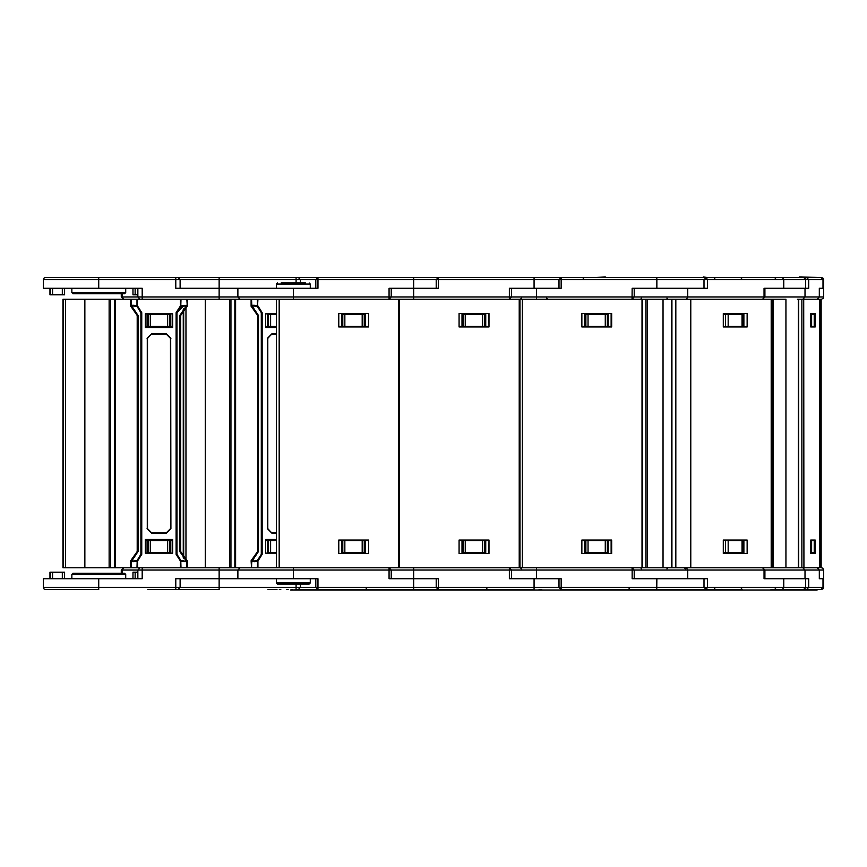 <?xml version="1.0" encoding="UTF-8"?>
<svg xmlns="http://www.w3.org/2000/svg" width="867" height="867" viewBox="0 0 867 867"><rect width="100%" height="100%" fill="white"/><g stroke="black" fill="none" stroke-linecap="round" stroke-linejoin="round"><path stroke-width="1.3" d="M821.472 589.549L823.162 588.747L823.65 587.382L534.072 587.382L534.072 589.549L413.7 589.549L438.355 589.549L438.355 587.382L43.35 587.382L43.989 588.921L45.42 589.549L98.762 589.549L98.762 578.69L43.35 578.69L43.35 587.382M823.65 587.382L823.65 569.998L764.065 569.998L764.065 578.69L805.66 578.69L805.66 587.382L803.492 589.549L817.126 589.983L290.608 589.983L317.983 589.549L317.983 578.69L180.098 578.69L180.098 587.382L177.93 589.549L175.752 589.549L175.752 578.69L237.916 578.69L237.916 569.998L219.134 569.998L219.134 589.549L165.89 589.549M438.355 589.549L436.188 587.382L436.188 578.69L391.212 578.69L391.212 569.998L389.045 569.998L389.045 578.69L413.7 578.69L413.7 589.549L296.124 589.549L296.124 584.011M368.562 553.439L368.562 540.022L338.737 540.022L338.737 553.439L368.562 553.439L368.562 540.661L365.354 540.661L365.354 552.398L341.685 552.398L341.685 553.439M341.685 552.398L341.685 540.661L365.354 540.661M309.194 584.011L277.473 584.011L276.378 582.927L310.278 582.927L309.194 584.011M293.328 584.011L281.157 584.011M304.447 578.69L297.674 578.69M304.447 288.31L315.816 288.31L315.816 279.618L317.983 277.451L438.355 277.451L413.7 277.451L413.7 279.618L296.124 279.618L296.124 277.451L317.983 277.451L317.983 288.31L180.098 288.31L180.098 279.618L43.35 279.618L44.217 277.884L45.42 277.451L98.762 277.451L98.762 288.31L43.35 288.31L43.35 279.618M315.816 288.31L297.674 288.31M305.498 282.989L281.157 282.989M368.562 313.561L368.562 326.978L338.737 326.978L338.737 313.561L368.562 313.561L368.562 326.339L365.354 326.339L365.354 314.602L341.685 314.602L341.685 313.561M341.685 314.602L341.685 326.339L365.354 326.339M438.355 277.451L561.112 277.451L534.072 277.451L534.072 279.618L438.355 279.618L438.355 288.31L413.7 288.31L413.7 297.002L391.212 297.002L389.045 299.18L389.045 288.31L413.7 288.31L413.7 279.618L436.188 279.618L438.355 277.451L438.355 279.618L436.188 279.618L436.188 288.31L391.212 288.31L391.212 297.002L122.507 297.002L123.417 299.18L121.25 297.002L122.507 297.002L122.507 293.74M817.126 277.451L290.608 277.451M270.699 299.18L279.131 299.18L279.131 567.82L240.094 567.82L269.518 567.82M741.816 589.549L561.112 589.549L558.944 587.382L558.944 578.69L534.072 578.69L534.072 587.382L438.355 587.382L438.355 578.69L413.7 578.69L413.7 567.82M488.934 553.439L488.934 540.022L459.109 540.022L459.109 553.439L488.923 553.439L488.934 540.661L485.715 540.661L485.715 552.398L462.046 552.398L462.046 553.439M462.046 552.398L462.046 540.661L485.715 540.661M488.934 313.561L488.934 326.978L459.109 326.978L459.109 313.561L488.923 313.561L488.934 326.339L485.715 326.339L485.715 314.602L462.046 314.602L462.046 313.561M462.046 314.602L462.046 326.339L485.715 326.339M720.347 277.451L561.112 277.451L558.944 279.618L558.944 288.31L534.072 288.31L534.072 279.618L561.209 279.618L561.209 288.31L511.584 288.31L511.584 297.002L413.7 297.002L413.7 299.18M279.131 299.18L522.346 299.18L522.346 567.82L279.131 567.82M711.287 589.549L706.117 589.549L703.95 587.382L703.95 578.69L656.828 578.69L656.731 589.549M611.17 553.439L611.17 540.661L611.213 553.439M584.586 552.398L584.586 540.661L608.233 540.661L608.233 552.398L584.586 552.398L584.586 553.439M561.112 589.549L561.209 578.69L511.584 578.69L511.584 569.998L509.417 569.998L509.417 578.69L534.072 578.69M611.17 313.561L611.17 326.339L611.213 313.561M608.233 313.561L608.233 314.602L584.586 314.602L584.586 313.561M584.586 314.602L584.586 326.339L608.233 326.339L608.233 314.602M821.472 277.451L823.184 278.274L823.65 279.618L703.95 279.618L703.95 288.31L656.828 288.31L656.828 279.618L561.209 279.618L561.112 277.451M691.953 567.82L690.782 567.82L690.782 299.18L691.953 299.18M522.346 299.18L671.665 299.18L671.665 567.82L522.346 567.82M712.988 589.549L716.207 589.549M721.463 589.549L741.296 589.549M723.316 540.661L742.856 540.661L742.856 552.398L723.316 552.398M706.117 589.549L707.429 587.382L707.429 578.69L634.265 578.69L634.265 569.998L632.195 569.998L632.195 578.69L656.828 578.69M656.731 277.451L656.828 279.618L703.95 279.618L706.117 277.451L707.429 279.618L707.429 288.31L634.265 288.31L634.265 297.002L511.584 297.002L509.417 299.18L509.417 288.31L534.072 288.31M703.202 277.017L707.494 277.451M712.988 277.451L719.838 277.451M742.705 314.602L723.316 314.602M723.316 326.339L742.856 326.339L742.856 314.602M803.492 277.451L805.606 279.131L805.66 288.31L783.714 288.31L783.714 279.618L782.402 277.451L802.994 277.451L792.687 277.451M803.731 299.18L803.926 567.82L803.731 299.18M785.892 299.18L771.63 299.18L785.892 299.18L785.892 567.82L798.269 567.82L771.63 567.82L785.892 567.82M675.805 299.18L771.63 299.18L771.63 567.82L642.653 567.82L642.653 299.18L675.805 299.18L675.805 567.82M810.266 589.549L807.004 589.549M823.032 578.69L819.369 578.69L819.369 569.998L817.191 567.82L819.348 569.998L819.348 578.69L823.65 578.69L823.032 578.69L823.032 587.382L820.876 589.549L806.949 589.549M810.753 540.661L814.276 540.661L814.276 552.398L810.753 552.398M805.064 588.877L806.581 589.549L808.727 587.382L808.727 578.69L764.922 578.69L764.922 569.998L762.754 567.82L764.065 569.998L634.265 569.998L632.097 567.82L632.195 569.998L511.584 569.998L509.417 567.82L509.417 569.998L391.212 569.998L389.045 567.82L389.045 569.998L293.328 569.998L293.328 567.82M805.064 278.123L806.581 277.451L808.727 279.618L808.727 288.31L764.922 288.31L764.922 297.002L634.265 297.002L632.097 299.18L632.195 288.31L656.828 288.31M810.753 326.339L814.276 326.339L814.276 314.602L810.753 314.602M823.65 279.618L823.65 288.31L823.032 288.31L823.032 279.618L820.876 277.451L799.146 277.017M819.131 299.18L817.191 299.18L819.348 297.002L823.65 297.002L823.65 288.31L819.348 288.31L823.032 288.31M821.179 567.82L821.179 299.18L801.845 299.18L801.845 567.82L797.369 567.82M819.748 299.18L819.759 567.82L819.738 299.18L819.759 567.82L801.845 567.82M797.369 299.18L801.845 299.18M595.13 277.451L605.415 277.017M292.472 589.549L291.084 589.549M296.124 589.549L298.291 589.549L300.47 587.382L300.47 584.011M276.952 589.549L268.185 589.549M279.315 589.549L280.832 589.549M276.367 552.398L267.48 552.398L267.48 540.661L276.367 540.661M268.022 277.451L170.235 277.451M147.65 277.451L49.874 277.451L219.134 277.451L219.134 279.618L180.098 279.618L177.93 277.451L175.752 277.451L175.752 288.31L237.916 288.31L237.916 297.002L240.094 299.18L269.518 299.18M276.367 314.602L267.48 314.602L267.48 326.339L276.367 326.339M230.915 299.18L251.094 299.18L219.134 299.18L232.822 299.18L219.134 299.18L230.915 299.18L230.915 567.82L243.79 567.82M251.983 307.341L252.481 306.604L251.744 306.994L251.614 305.271L252.297 305.867L252.297 306.474L251.094 306.257L251.094 299.18L276.367 299.18L240.094 299.18M251.614 561.729L252.156 559.594L251.614 561.729L257.922 561.036L257.564 560.266L257.38 567.82L270.699 567.82M251.744 560.006L251.506 567.82L251.094 560.743L257.618 551.52L258.485 551.52L258.485 315.48L257.618 315.48L251.82 307.276L251.506 299.18M175.752 589.549L147.823 589.549M158.943 589.549L161.316 589.549M72.904 573.26L124.62 573.26L125.704 574.344L71.82 574.344L72.904 573.26M64.537 578.69L64.537 572.166L62.359 572.166L62.359 578.69M49.928 578.69L49.928 572.166L62.359 572.166M137.799 572.166L132.987 572.166L132.987 578.69M232.822 567.82L219.134 567.82L232.822 567.82M147.108 540.661L169.704 540.661L169.704 552.398L147.108 552.398L147.108 540.661L145.288 540.661M175.752 277.451L296.124 277.451M72.904 293.74L124.62 293.74L72.904 293.74L71.82 292.656L125.704 292.656L124.62 293.74M147.108 314.602L147.108 326.339L169.704 326.339L169.704 314.602L147.108 314.602L147.108 313.843M49.928 288.31L49.928 294.834L62.359 294.834L62.359 288.31M137.799 294.834L132.987 294.834L132.987 288.31M64.537 294.834L64.537 288.31L64.537 294.834L62.359 294.834M65.567 299.18L65.567 567.82L63.345 567.82L63.345 299.18L62.933 567.82L62.933 299.18L186.817 299.18L187.229 306.257L186.167 307.406L185.841 306.604L186.578 306.994L180.704 315.48L180.704 551.52L179.837 551.52L179.837 315.48L180.704 315.48M65.567 567.82L130.733 567.82L123.417 567.82L121.25 569.998L122.507 569.998L123.417 567.82M131.621 307.341L132.12 306.604L131.383 306.994L131.242 305.271L131.925 305.867L131.925 306.474L130.733 306.257L130.733 299.18L123.417 299.18M186.037 561.133L186.578 560.006L186.708 561.729L183.36 560.862M131.242 561.729L131.795 559.594L131.242 561.729L137.55 561.036L137.192 560.255L137.008 567.82L186.817 567.82L186.817 560.743L185.841 560.396L186.167 559.594L187.229 560.743L187.229 567.82M131.383 560.006L131.134 567.82L130.733 560.743L137.246 551.52L138.113 551.52L138.113 315.48L137.246 315.48L131.448 307.276L131.134 299.18M293.328 578.69L293.328 569.998L237.916 569.998L240.094 567.82M293.328 288.31L293.328 299.18M276.378 288.31L276.378 284.073L310.278 284.073L309.194 282.989M805.042 288.31L805.042 297.002L764.922 297.002L762.754 299.18L764.065 297.002L764.065 288.31L783.714 288.31M257.922 299.18L257.553 306.745L257.922 305.964L262.181 312.651L261.314 312.651L257.553 306.745L254.79 306.138L254.248 305.271L257.38 305.964L257.38 299.18M267.394 338.401L271.956 333.838L267.827 338.401L267.827 528.599L267.827 338.401M262.181 312.651L262.181 554.349L261.314 554.349L261.314 312.651M251.506 560.743L251.82 559.724L251.506 560.743M267.394 528.599L271.956 533.162L267.827 528.599M243.79 299.18L235.596 299.18L235.596 567.82L251.094 567.82L219.134 567.82L219.134 569.998L122.507 569.998L122.507 573.26M142.145 567.82L142.145 578.69L98.762 578.69M142.145 299.18L142.145 288.31L98.762 288.31M186.037 305.867L186.708 305.271L186.037 306.474L186.037 305.867L180.759 306.734L180.943 299.18L219.134 299.18L219.134 279.618L296.124 279.618L296.124 282.989M137.55 299.18L137.181 306.745L137.55 305.964L141.809 312.651L140.942 312.651L137.181 306.745L134.428 306.138L133.876 305.271L137.008 305.964L137.008 299.18M147.022 338.401L151.595 333.838L147.466 338.401L147.466 528.599L147.466 338.401M151.595 333.838L166.366 333.838L151.595 334.272M176.142 312.651L177.009 312.651L177.009 554.349L176.142 554.349L176.142 312.651L180.401 305.964L180.401 299.18M147.022 528.599L151.595 533.162L166.366 533.162L170.712 528.599L170.496 338.401L170.929 528.599L170.712 338.401L166.366 334.055L151.595 334.055L147.249 338.401L147.249 528.599L151.595 532.728L147.466 528.599M141.809 312.651L141.809 554.349L140.942 554.349L140.942 312.651M131.448 559.724L130.733 560.743L130.733 567.82M184.075 561.729L183.533 560.862L180.77 560.255L180.401 561.036L186.708 561.729M151.595 533.162L166.366 532.945L151.595 532.728M823.65 569.998L822.772 568.243L821.472 567.82M823.65 297.002L823.184 298.346L821.472 299.18M792.687 589.549L802.994 589.549L782.402 589.549L783.714 587.382L783.714 578.69M641.71 298.096L640.626 299.18M666.918 298.096L668.002 299.18M685.461 568.904L684.377 567.82M366.221 588.52L367.305 589.549M276.378 284.073L277.473 282.989M486.582 588.52L487.666 589.549M521.468 298.096L520.373 299.18M583.643 278.48L582.559 277.451M775.239 588.465L776.323 589.549M666.918 568.904L668.002 567.82M714.874 278.48L713.79 277.451M315.816 578.69L315.816 587.382L317.983 589.549M341.685 540.661L338.737 540.661M365.354 553.439L365.354 552.398M276.378 578.69L276.378 582.927M310.278 578.69L310.278 582.927M310.278 288.31L310.278 284.073M365.354 313.561L365.354 314.602M341.685 326.339L338.737 326.339M276.367 299.18L276.367 567.82M366.752 326.978L366.752 326.339M366.752 540.022L366.752 540.661M340.547 326.339L340.547 326.978M340.547 540.661L340.547 540.022M462.046 540.661L459.109 540.661M485.715 553.439L485.715 552.398M485.715 313.561L485.715 314.602M462.046 326.339L459.109 326.339M487.124 326.978L487.124 326.339M487.124 540.022L487.124 540.661M460.919 326.339L460.919 326.978M460.919 540.661L460.919 540.022M703.202 589.983L705.76 589.549M611.17 540.661L608.233 540.661M584.586 540.661L581.898 540.661M608.233 553.439L608.233 552.398M611.17 326.339L608.233 326.339M584.586 326.339L581.898 326.339M703.202 277.451L705.76 277.451M611.69 540.022L581.898 540.022L581.898 553.439L611.69 553.439L611.69 540.022M611.69 326.978L581.898 326.978L581.898 313.561L611.69 313.561L611.69 326.978M611.452 553.439L611.452 540.022M611.452 313.561L611.452 326.978M609.349 326.978L609.349 326.339M609.263 326.978L609.263 326.339M609.263 540.022L609.263 540.661M609.349 540.022L609.349 540.661M583.177 326.339L583.177 326.978M583.177 540.661L583.177 540.022M605.372 326.339L605.372 326.978M605.61 326.339L605.61 326.978M606.347 540.661L606.347 540.022M606.347 326.978L606.347 326.339M606.434 326.978L606.434 326.339M605.372 540.661L605.372 540.022M606.434 540.022L606.434 540.661M605.61 540.661L605.61 540.022M771.034 589.549L782.305 589.549M741.047 589.549L723.566 589.549M741.242 553.439L741.242 552.398M741.242 313.561L741.242 314.602M728.193 277.451L729.472 277.451M775.239 278.535L776.323 277.451L782.305 277.451M747.083 540.022L723.316 540.022L723.316 553.439L747.083 553.439L747.083 540.022M747.083 326.978L723.316 326.978L723.316 313.561L747.083 313.561L747.083 326.978M743.875 553.439L743.875 540.022M743.875 313.561L743.875 326.978M738.565 326.978L738.565 326.339M737.405 326.978L737.405 326.339M737.405 540.022L737.405 540.661M738.565 540.022L738.565 540.661M741.708 540.022L741.708 540.661M741.708 552.398L741.708 553.439M741.708 326.978L741.708 326.339M741.708 314.602L741.708 313.561M806.581 277.451L810.266 277.451M815.208 540.022L810.753 540.022L810.753 553.439L815.208 553.439L815.208 540.022L810.753 540.022M815.208 326.978L810.753 326.978L810.753 313.561L815.208 313.561L815.208 326.978L810.753 326.978M810.753 553.439L815.208 553.439M810.753 313.561L815.208 313.561M819.131 567.82L810.266 567.82M727.11 326.339L727.11 326.978M727.11 540.022L727.11 540.661M539.036 589.549L541.777 589.549M306.734 589.549L313.421 589.549M306.734 277.451L317.983 277.451L298.291 277.451L300.47 279.618L300.47 282.989M186.372 589.549L193.059 589.549M291.453 589.549L292.103 589.549M286.641 589.549L288.158 589.549M268.022 589.549L270.471 589.549M267.48 540.661L265.66 540.661M267.48 552.398L267.48 553.157M267.48 314.602L267.48 313.843M267.48 326.339L265.66 326.339M186.372 277.451L193.059 277.451M291.453 277.451L292.103 277.451M205.262 299.18L205.262 567.82M177.009 554.349L180.77 560.255L180.943 567.82L229.495 567.82L229.495 299.18M266.071 540.022L276.367 540.022M266.071 326.978L276.367 326.978M266.071 327.531L266.071 326.339M266.071 539.469L266.071 540.661M251.82 307.276L251.094 306.257M252.156 307.406L251.744 306.994M276.367 334.055L271.956 334.055L267.61 338.401L267.61 528.599L271.956 532.945L276.367 532.945M254.963 306.138L252.297 305.867M276.367 313.843L265.66 313.843L265.66 327.531L276.367 327.531M257.618 551.52L257.618 315.48M253.305 560.862L252.297 561.133M254.963 560.862L254.248 561.729M276.367 553.157L265.66 553.157L265.66 539.469L276.367 539.469M261.314 554.349L257.553 560.255L254.79 560.862M251.506 567.82L257.38 567.82M139.966 567.82L137.799 569.998L137.799 578.69L130.408 578.69M66 589.549L72.687 589.549M171.092 589.549L171.731 589.549M172.533 589.549L167.786 589.549M71.82 578.69L71.82 574.344M125.704 578.69L125.704 574.344M172.663 540.661L169.704 540.661M169.704 552.398L170.777 552.398L170.777 553.157M147.108 552.398L147.108 553.157M170.777 540.661L170.777 552.398M130.408 288.31L137.799 288.31L137.799 297.002L139.966 299.18M71.82 288.31L71.82 292.656M125.704 288.31L125.704 292.656M80.295 293.74L117.229 293.74L80.295 293.74M169.704 314.602L170.777 314.602L170.777 313.843M147.108 326.339L145.288 326.339M172.663 326.339L169.704 326.339M66 277.451L72.687 277.451M171.092 277.451L171.731 277.451M170.777 326.339L170.777 314.602M84.89 299.18L84.89 567.82M145.71 540.022L171.904 540.022M145.71 326.978L171.904 326.978M145.71 327.531L145.71 326.339M145.71 539.469L145.71 540.661M171.904 327.531L171.904 326.339M171.904 539.469L171.904 540.661M186.578 306.994L187.229 306.257L187.229 299.18M131.448 307.276L130.733 306.257L130.733 299.18M131.795 307.406L131.383 306.994M184.075 305.271L177.009 312.651L180.943 305.964L186.708 305.271M134.602 306.138L131.925 305.867M145.288 313.843L145.288 327.531L172.663 327.531L172.663 313.843L145.288 313.843M137.246 315.48L137.246 551.52L137.246 315.48M134.602 560.862L131.925 561.133M145.288 539.469L172.663 539.469L172.663 553.157L145.288 553.157L145.288 539.469M186.503 559.724L187.229 560.743M140.942 554.349L137.181 560.255L134.428 560.862L133.876 561.729M180.704 551.52L186.578 560.006M131.134 567.82L137.008 567.82M364.27 540.661L364.27 552.398M362.178 552.398L362.178 540.661M344.849 540.661L344.849 552.398M342.758 552.398L342.758 540.661M364.27 326.339L364.27 314.602M344.849 326.339L344.849 314.602M362.178 314.602L362.178 326.339M342.758 314.602L342.758 326.339M398.863 299.18L398.863 567.82M484.642 540.661L484.642 552.398M482.551 552.398L482.551 540.661M465.221 540.661L465.221 552.398M463.13 552.398L463.13 540.661M484.642 326.339L484.642 314.602M465.221 326.339L465.221 314.602M482.551 314.602L482.551 326.339M463.13 314.602L463.13 326.339M519.225 299.18L519.225 567.82M399.503 299.18L399.503 567.82M519.94 299.18L519.94 567.82M536.586 578.69L536.489 567.82M607.333 540.661L607.333 552.398M605.307 552.398L605.307 540.661M587.999 540.661L587.999 552.398M585.832 552.398L585.832 540.661M536.586 288.31L536.489 299.18M607.333 326.339L607.333 314.602M587.999 326.339L587.999 314.602M605.307 314.602L605.307 326.339M585.832 314.602L585.832 326.339M641.959 299.18L641.959 567.82M663.06 299.18L663.06 567.82M647.281 299.18L647.281 567.82M645.882 299.18L645.882 567.82M609.154 326.339L609.154 326.978M608.374 326.978L608.374 326.339M609.154 540.022L609.154 540.661M608.374 540.661L608.374 540.022M687.78 578.69L687.78 569.998L686.469 567.82M742 552.398L742 540.661M728.182 540.661L728.182 552.398M725.56 552.398L725.56 540.661M687.78 288.31L687.78 297.002L686.469 299.18M728.182 326.339L728.182 314.602M742 314.602L742 326.339M725.56 314.602L725.56 326.339M771.229 299.18L771.229 567.82M773.31 299.18L773.31 567.82M772.497 299.18L772.497 567.82M671.925 299.18L671.925 567.82M671.665 299.18L671.665 567.82M805.042 578.69L805.042 569.998L802.896 567.82M814.254 552.398L814.254 540.661M811.664 540.661L811.664 552.398M817.191 299.18L819.348 297.002L805.042 297.002L802.896 299.18M819.348 297.002L819.348 288.31L819.369 297.002M811.664 326.339L811.664 314.602M814.254 314.602L814.254 326.339M798.691 299.18L798.691 567.82M798.269 299.18L798.269 567.82M723.891 326.339L723.891 326.978M723.468 326.978L723.468 326.339M724.476 540.661L724.476 540.022L724.487 540.661M724.476 326.978L724.476 326.339L724.487 326.978M723.891 540.022L723.891 540.661M723.468 540.661L723.468 540.022M820.019 299.18L820.019 567.82M601.221 326.339L601.221 326.978M601.221 540.022L601.221 540.661M599.726 326.339L599.726 326.978M599.726 540.022L599.726 540.661M475.625 326.339L475.625 326.978M475.625 540.022L475.625 540.661M476.33 326.339L476.33 326.978M476.33 540.022L476.33 540.661M471.659 326.339L471.659 326.978M471.659 540.022L471.659 540.661M470.239 326.339L470.239 326.978M470.239 540.022L470.239 540.661M355.253 326.339L355.253 326.978M355.253 540.022L355.253 540.661M355.969 326.339L355.969 326.978M355.969 540.022L355.969 540.661M351.287 326.339L351.287 326.978M351.287 540.022L351.287 540.661M349.867 326.339L349.867 326.978M349.867 540.022L349.867 540.661M268.553 552.398L268.553 540.661M270.645 540.661L270.645 552.398M268.553 314.602L268.553 326.339M270.645 326.339L270.645 314.602M185.928 307.503L185.928 559.497M183.739 308.88L183.739 558.12M234.892 299.18L234.892 567.82M183.706 308.901L183.706 558.099M251.614 305.271L254.248 305.271M271.956 333.838L276.367 333.838M252.481 306.604L258.485 315.48M276.367 334.272L271.956 334.272M276.367 532.728L271.956 532.728M252.481 560.396L258.485 551.52M257.922 567.82L257.922 561.036L262.181 554.349M271.956 533.162L276.367 533.162M50.438 572.166L50.438 578.69M52.584 578.69L52.584 572.166M135.165 572.166L135.165 578.69M148.192 552.398L148.192 540.661M150.284 540.661L150.284 552.398M167.613 552.398L167.613 540.661M148.192 314.602L148.192 326.339M167.613 314.602L167.613 326.339M150.284 326.339L150.284 314.602M135.165 294.834L135.165 288.31M50.438 294.834L50.438 288.31M52.584 288.31L52.584 294.834M114.52 299.18L114.52 567.82M115.224 299.18L115.224 567.82M110.553 299.18L110.553 567.82M109.134 299.18L109.134 567.82M131.242 305.271L133.876 305.271M179.837 315.48L185.841 306.604M132.12 306.604L138.113 315.48M170.496 338.401L166.366 334.272M166.366 333.838L170.929 338.401M179.837 551.52L185.841 560.396M170.496 528.599L166.366 532.728M132.12 560.396L138.113 551.52M137.55 567.82L137.55 561.036L141.809 554.349M176.142 554.349L180.401 561.036L180.401 567.82M166.366 533.162L170.929 528.599M629.323 588.465L628.239 589.549M521.468 568.904L520.373 567.82M546.676 298.096L547.76 299.18M741.274 588.52L742.358 589.549M641.71 568.904L640.626 567.82M714.874 588.52L713.79 589.549M741.274 278.48L742.358 277.451M803.915 589.549L802.94 589.549M803.915 277.451L802.94 277.451M183.305 309.281L183.305 557.719M121.25 573.26L121.25 569.998M121.25 293.74L121.25 297.002"/></g></svg>
